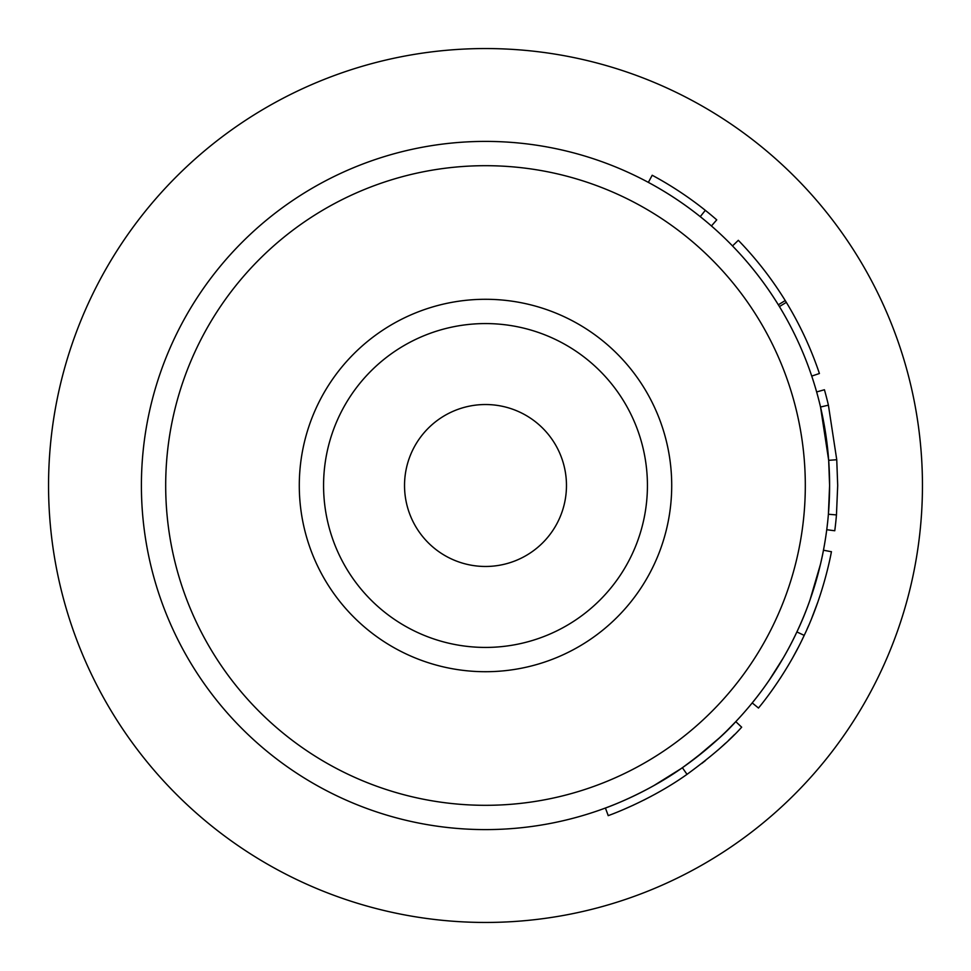 <?xml version="1.0" encoding="UTF-8"?>
<svg xmlns="http://www.w3.org/2000/svg" width="971" height="971" viewBox="0 0 971 971"><rect width="100%" height="100%" fill="white"/><g stroke="black" fill="none" stroke-linecap="round" stroke-linejoin="round"><path stroke-width="1.46" d="M836.456 514.921L828.397 514.242A344.098 344.098 0 0 1 826.746 529.717L834.769 530.761A352.194 352.194 0 0 0 836.456 514.921L837.694 485.5L836.747 459.732L828.676 460.327L820.531 407.019A344.098 344.098 0 0 0 816.635 391.944L824.428 389.747A352.194 352.194 0 0 1 828.409 405.174L820.531 407.019M323.574 485.5A161.926 161.926 0 0 0 485.5 647.426A161.926 161.926 0 0 0 647.426 485.5A161.926 161.926 0 0 0 485.5 323.574A161.926 161.926 0 0 0 323.574 485.5A161.926 161.926 0 0 1 485.5 323.574A161.926 161.926 0 0 1 647.426 485.5M828.397 514.242L829.598 485.5A344.098 344.098 0 0 0 485.5 141.402A344.098 344.098 0 0 0 141.402 485.5A344.098 344.098 0 0 0 485.5 829.598A344.098 344.098 0 0 0 829.598 485.5L828.676 460.327M630.033 797.774L639.695 793.113M654.017 785.503L680.817 768.789M682.467 767.648L687.225 764.262M696.353 757.416L719.268 737.996M720.506 736.843L724.184 733.36M726.878 730.738L735.787 721.635C723.82 735.071 706.026 750.425 682.382 767.709C644.853 794.436 603.355 808.807 605.406 808.03L608.234 815.616C606.147 816.405 648.555 801.73 687.019 774.348L682.382 767.709M804.206 635.386C784.422 678.049 757.356 709.303 758.485 708.029L752.209 702.919C751.105 704.157 777.54 673.643 796.888 631.939C816.829 590.453 823.833 548.19 823.457 550.217L831.407 551.734C831.819 549.489 824.634 592.917 804.206 635.386L796.888 631.939M48.55 485.5A436.95 436.95 0 0 0 485.5 922.45A436.95 436.95 0 0 0 922.45 485.5A436.95 436.95 0 0 0 485.5 48.55A436.95 436.95 0 0 0 48.55 485.5M566.469 485.5A80.969 80.969 0 0 0 485.5 404.531A80.969 80.969 0 0 0 404.531 485.5A80.969 80.969 0 0 0 485.5 566.469A80.969 80.969 0 0 0 566.469 485.5M700.261 216.654A344.098 344.098 0 0 0 648.361 182.39L652.196 175.253A352.194 352.194 0 0 1 705.322 210.331L700.261 216.654A344.098 344.098 0 0 1 711.427 225.964L716.744 219.859A352.194 352.194 0 0 0 705.322 210.331M800.432 327.834L800.432 327.834A352.194 352.194 0 0 0 786.328 302.357C800.007 324.848 811.028 348.565 819.415 373.507L811.732 376.08C803.551 351.708 792.773 328.538 779.422 306.569A344.098 344.098 0 0 0 778.329 304.809C765.184 283.52 749.915 263.906 732.51 245.942L738.324 240.31C756.142 258.687 771.775 278.774 785.223 300.549L778.329 304.809A344.098 344.098 0 0 0 763.06 282.124M623.625 809.474L633.687 804.995M643.724 800.153L651.383 796.184M654.879 794.29L658.569 792.239M685.247 775.574L687.019 774.348C711.173 756.688 729.391 740.97 741.674 727.194L735.787 721.635M701.766 763.473L705.48 760.548M717.921 750.11L719.086 749.09M719.62 748.617L725.689 743.082M728.638 740.303L732.571 736.491M733.008 736.054L734.501 734.574M768.607 695.005L770.464 692.469M771.108 691.583L774.3 687.08M780.077 678.547L781.157 676.872M792.894 657.391L798.32 647.305M802.337 639.294L804.425 634.925M807.119 629.038L808.515 625.858M811.635 618.466L817.934 601.802M763.837 687.808L765.112 686.048M769.105 680.355L783.354 657.792M794.242 637.413L795.055 635.774M797.094 631.49L798.478 628.492M800.055 624.996L800.322 624.389M801.051 622.727L803.163 617.75M809.984 600.017L820.422 564.43M836.747 459.732L828.409 405.174M769.59 277.342L769.59 277.342A352.194 352.194 0 0 1 785.223 300.549A352.194 352.194 0 0 1 786.328 302.357L779.422 306.569A344.098 344.098 0 0 1 793.186 331.451M299.286 485.5A186.214 186.214 0 0 0 485.5 671.714A186.214 186.214 0 0 0 671.714 485.5A186.214 186.214 0 0 0 485.5 299.286A186.214 186.214 0 0 0 299.286 485.5M165.689 485.5A319.811 319.811 0 0 0 485.5 805.311A319.811 319.811 0 0 0 805.311 485.5A319.811 319.811 0 0 0 485.5 165.689A319.811 319.811 0 0 0 165.689 485.5M829.598 485.5A344.098 344.098 0 0 0 485.5 141.402A344.098 344.098 0 0 0 141.402 485.5"/></g></svg>
